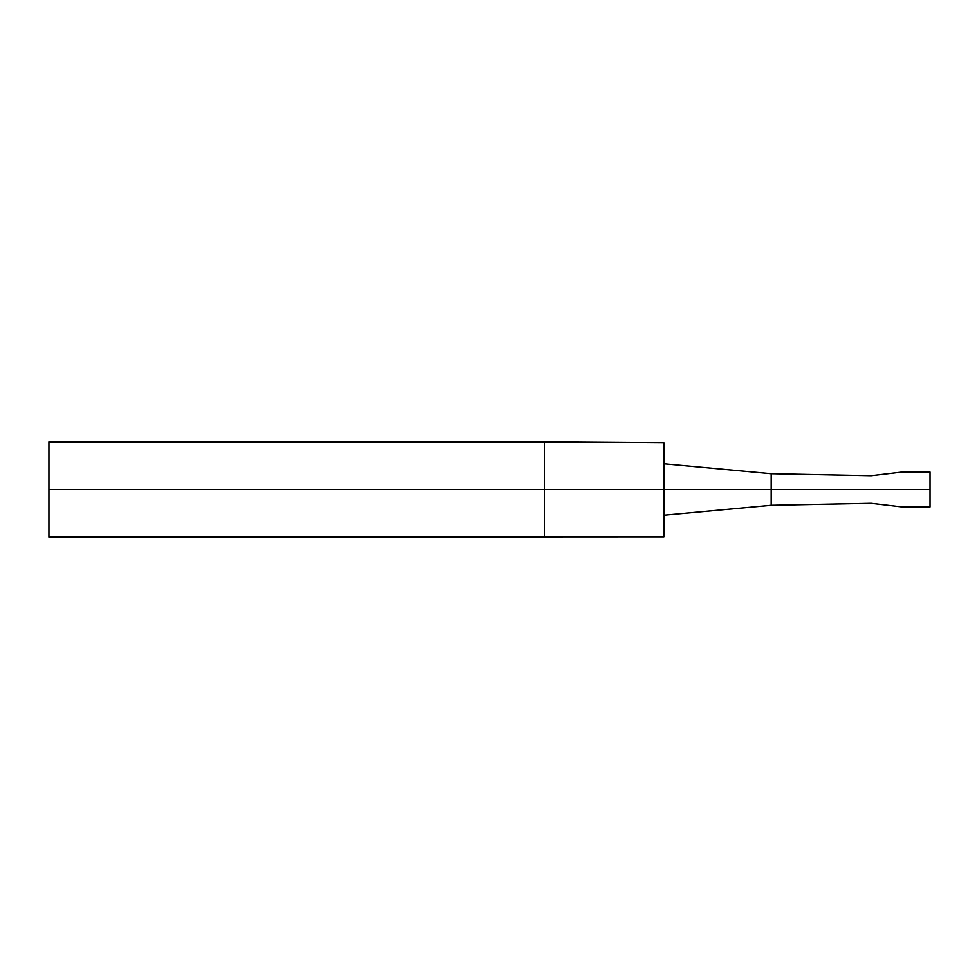 <?xml version="1.0" encoding="UTF-8"?>
<svg xmlns="http://www.w3.org/2000/svg" width="979" height="979" viewBox="0 0 979 979"><rect width="100%" height="100%" fill="white"/><g stroke="black" fill="none" stroke-linecap="round" stroke-linejoin="round"><path stroke-width="1.47" d="M544.569 489.5L544.569 443.328L544.569 489.5L48.95 489.5L48.95 443.328L48.95 535.684L48.95 489.5L544.569 489.5L544.569 535.684L544.569 443.328L544.569 489.5L663.884 489.5L663.884 534.534L663.884 444.466L663.884 489.5L544.569 489.5M663.884 473.285L663.884 489.5L771.171 489.5L771.171 473.726L771.171 505.274L771.171 489.5L902.234 489.5C902.234 467.007 902.234 467.007 902.234 489.5L930.05 489.512L930.05 506.938L902.234 506.938L871.212 503.292L771.171 505.274L663.884 515.211M663.884 510.035L663.884 489.5L902.234 489.5C902.234 466.995 902.234 466.995 902.234 489.5C902.234 511.993 902.234 511.993 902.234 489.5C902.234 512.005 902.234 512.005 902.234 489.5L930.05 489.512L930.05 472.049L930.05 506.938M663.884 463.789L771.171 473.726L871.212 475.733L902.234 472.049L930.05 472.049L930.05 489.512M771.171 489.5L771.171 505.274L771.171 489.5M48.95 443.01L48.95 441.847L544.569 441.835L663.884 442.692M663.884 443.548L663.884 444.466M663.884 445.898L663.884 447.587M663.884 522.627L663.884 523.251M663.884 530.471L663.884 532.27M663.884 535.758L663.884 536.737M48.95 497.344L48.95 499.89M48.95 502.264L48.95 504.466M48.95 508.566L48.95 515.407M48.95 517.928L48.95 526.494M48.95 532.343L48.95 534.093M48.95 535.99L48.95 537.043M48.95 452.518L48.95 461.072M48.95 463.605L48.95 466.077M48.95 468.341L48.95 470.422M48.95 474.558L48.95 481.644M663.884 536.871L48.95 537.165"/></g></svg>
